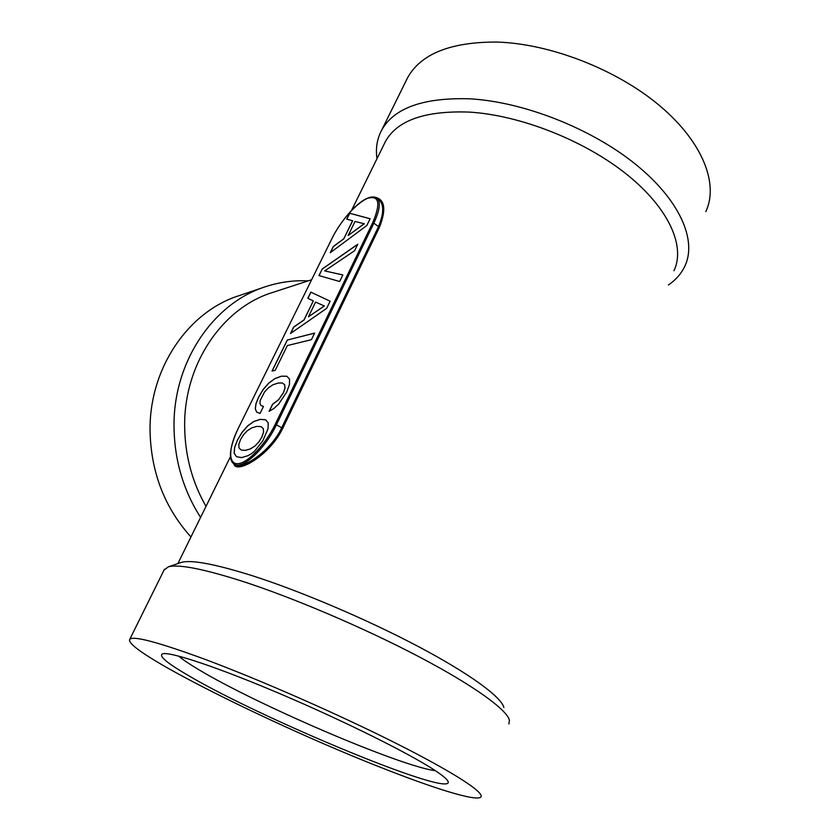 <?xml version="1.0" encoding="UTF-8"?>
<svg xmlns="http://www.w3.org/2000/svg" width="840" height="840" viewBox="0 0 840 840"><rect width="100%" height="100%" fill="white"/><g stroke="black" fill="none" stroke-linecap="round" stroke-linejoin="round"><path stroke-width="1.26" d="M376.971 158.75C375.491 148.312 377.066 138.758 381.707 130.085C394.159 107.898 423.433 97.472 469.507 98.805C523.089 101.672 591.15 128.321 635.68 164.367C680.316 200.456 697.148 240.702 684.81 266.301C681.25 273.704 675.791 279.93 668.43 284.991M405.962 81.039L407.642 77.648C420.861 53.907 450.408 42.042 496.304 42.042C549.612 43.418 616.508 69.3 659.778 105.798C703.143 142.349 718.809 184.222 705.821 211.649M384.09 144.27L385.581 141.225C397.415 120.215 425.334 110.513 469.361 112.098C520.264 115.154 584.724 140.542 627.018 174.605C669.407 208.73 685.598 246.697 673.922 270.806M163.968 570.213L168.189 566.895C178.143 563.966 202.703 568.701 241.847 581.101C293.024 597.629 364.319 627.995 419.181 656.849C474.117 685.745 507.129 709.852 509.429 720.248L508.872 723.975M180.107 562.79L181.104 562.453C190.964 559.545 214.441 563.892 251.517 575.463C299.954 590.877 366.849 619.311 418.446 646.601C470.106 673.932 501.459 697.137 503.885 707.511M308.154 280.875C293.57 280.151 279.195 282.145 265.041 286.87C213.224 303.314 172.966 362.103 174.017 427.308C174.521 460.373 183.372 490.403 200.582 517.409M311.546 279.772L272.528 292.498C222.547 307.755 183.614 364.256 184.663 426.972C185.062 455.637 192.171 482.108 206 506.394M381.623 767.75C274.397 725.844 122.619 650.433 129.77 639.335C133.203 635.523 158.256 642.18 204.939 659.316C259.844 679.77 339.255 714.672 397.194 743.904C455.269 773.199 485.257 793.118 480.774 797.087C476.06 801.654 433.955 788.456 381.623 767.75M265.041 286.87L238.675 295.785C188.213 311.819 149.121 368.403 150.045 430.962C150.99 472.385 164.63 507.717 190.964 536.96M247.391 430.689L251.843 427.833L256.83 426.405L261.051 426.605L263.288 428.62L263.519 432.18L261.839 437.073L258.709 442.082L254.709 446.177L250.089 449.022L245.123 450.387L241.048 449.946L238.97 447.846L238.844 444.297L240.534 439.593L243.569 434.679L247.391 430.689M324.282 305.949L308.375 316.838L315.588 302.096L324.356 306.002L308.375 316.838M364.245 223.713L348.159 235.515L355.026 221.456L364.319 223.766L348.159 235.515M241.048 449.946L245.123 450.387M250.089 449.022L245.196 450.44M254.709 446.177L250.163 449.075M258.709 442.082L254.783 446.219M261.839 437.073L258.783 442.124M263.519 432.18L261.912 437.126M263.288 428.62L263.592 432.233M261.051 426.605L263.361 428.663M265.661 419.843L260.368 419.37L253.848 421.533L247.727 425.922L242.225 432.169L237.552 440.003L234.644 447.594L234.245 453.369L236.565 456.719M263.466 406.455L261.019 405.51L259.938 403.505L260.19 400.428L264.59 391.87L268.411 387.849L272.937 384.783L277.998 383.082L282.314 382.977L284.707 384.762L285.033 388.101L283.427 392.826L278.733 399.661L272.612 404.334L269.262 411.212M286.881 376.288L281.453 376.226L274.838 378.714L268.674 383.271L263.193 389.54L258.605 397.236L256.032 403.757L255.339 408.818L256.683 412.115M314.58 333.175L287.385 340.022L272.149 370.997M330.131 301.193L310.842 292.142L307.808 298.326L313.31 300.899L303.996 319.904L293.675 327.044L290.504 333.501L326.644 308.364L330.131 301.193L310.916 292.194L307.881 298.358M313.31 300.899L304.07 319.945L293.748 327.096L290.651 333.396M342.846 274.964L324.692 270.911L354.606 250.709L357.745 244.241L322.256 268.957L319.074 275.604M357.672 244.398L322.319 269M370.104 218.747L349.724 213.297L346.836 219.166M352.601 220.7L343.728 238.812L333.281 246.54L330.256 252.693L366.807 225.55L370.125 218.715L349.661 213.245L346.752 219.146L352.674 220.752L343.802 238.865L333.354 246.593L330.404 252.578M260.295 419.318L253.775 421.491L247.653 425.88L242.151 432.128L237.478 439.961L234.57 447.542L234.171 453.327L236.513 456.708L241.595 457.601L248.136 455.627L251.359 453.726L254.436 451.332L262.784 440.906L268.034 428.705L268.243 422.971L265.629 419.79L260.368 419.37M282.314 382.977L284.634 384.709L284.959 388.059L283.353 392.774L278.659 399.609L272.528 404.292L269.115 411.296L273.903 408.492L278.607 404.177L286.65 392.185L289.454 384.542L289.548 379.134L286.829 376.247L281.379 376.173L274.764 378.661L268.601 383.229L263.12 389.487L258.531 397.194L255.959 403.715L255.266 408.776L256.62 412.094L260.043 413.438L263.477 406.445L261.019 405.51M287.322 339.969L272.044 371.018L275.195 370.356L287.375 345.555L311.419 339.685L314.622 333.092L287.385 340.022M322.256 268.957L318.99 275.583L339.675 281.505L342.867 274.932L324.692 270.911M233.919 463.921C235.872 474.369 269.451 456.236 282.786 428.221L379.554 227.01C386.137 210.063 385.004 200.225 376.142 197.505M235.168 464.678L235.526 464.898C242.078 469.361 270.428 451.836 281.694 427.791L275.32 424.147L372.666 222.831C380.887 203.333 379.239 195.143 367.721 198.272C356.853 202.65 340.589 220.952 332.283 237.888L237.867 429.188C228.428 448.151 228.134 464.541 238.014 463.68C247.748 463.134 265.639 444.35 275.32 424.147M379.554 227.01L378.504 226.632C384.237 212.825 384.101 203.574 378.074 198.891L377.244 198.251M435.603 770.837C443.898 776.37 448.119 780.15 448.276 782.177C448.487 796.698 258.857 717.465 187.74 675.161C166.656 662.875 158.287 655.756 162.666 653.814C170.1 651.42 218.379 667.422 282.125 694.638C345.796 721.802 411.306 754.551 435.603 770.837M435.393 770.7C399.756 766.196 255.98 704.288 198.356 669.417C189.389 664.062 182.816 659.621 178.626 656.082M282.786 428.221L281.694 427.791L378.504 226.632L373.853 223.178L276.549 424.568C265.251 448.686 242.55 469.802 234.518 464.3C228.123 460.457 229.204 448.77 237.783 429.23L237.867 429.188M332.168 238.13L332.168 237.972C343.392 216.174 365.274 192.213 376.604 197.768C380.961 201.222 380.048 209.685 373.853 223.178L372.666 222.831M237.794 429.345L332.283 237.888M381.707 130.085L407.642 77.648M129.77 639.335L164.472 569.195M181.104 562.453L168.189 566.895M177.881 563.556L230.433 456.708M351.53 210.462L385.581 141.225M235.526 464.898L234.518 464.3M447.72 780.801L448.276 782.177"/></g></svg>
